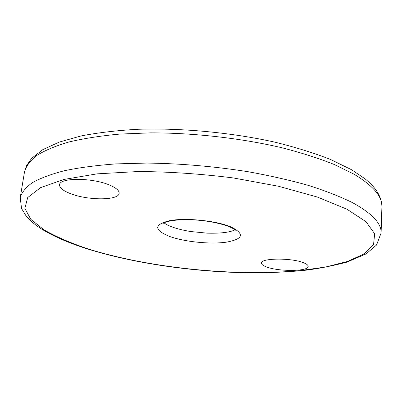 <?xml version="1.0" encoding="UTF-8"?>
<svg xmlns="http://www.w3.org/2000/svg" width="402" height="402" viewBox="0 0 402 402"><rect width="100%" height="100%" fill="white"/><g stroke="black" fill="none" stroke-linecap="round" stroke-linejoin="round"><path stroke-width="0.6" d="M266.305 266.848C278.355 271.732 308.63 271.551 308.173 266.41C308.208 265.23 306.776 264.049 303.877 262.863C292.088 257.707 260.521 257.983 261.461 263.064C261.436 264.35 263.054 265.611 266.305 266.848M70.631 193.689C88.244 200.623 118.927 200.533 119.128 193.292C119.329 190.548 116.022 187.759 109.213 184.925C91.877 177.523 59.325 177.604 59.571 184.819C59.441 187.85 63.129 190.804 70.631 193.689M235.115 229.813C229.864 232.381 220.542 233.497 207.151 233.15L190.829 231.547C183.282 230.351 176.835 228.743 171.493 226.728C167.986 225.356 165.503 224.06 164.046 222.844M230.939 226.904C245.024 233.989 243.401 239.095 226.065 242.215C209.789 244.456 184.181 241.803 169.257 236.321C153.624 229.768 153.886 224.512 170.036 220.562C186.468 217.633 216.226 220.738 230.939 226.904M381.091 233.034L376.563 245.004L366.006 253.948L346.73 262.189C329.776 266.521 314.706 269.35 301.525 270.667C286.742 271.968 271.29 272.692 255.175 272.832C198.312 272.651 135.228 263.938 86.877 248.743C69.043 243.079 54.154 236.637 42.215 229.416C35.592 225.296 30.256 220.874 26.2 216.14L21.552 208.522L20.226 197.653C21.733 192.427 25.778 187.438 32.351 182.684C40.451 178.146 51.19 174.141 64.571 170.674C79.415 167.599 96.475 165.343 115.741 163.9L146.83 163.071C180.322 163.478 214.04 166.358 247.989 171.699C269.722 175.609 289.817 180.166 308.269 185.367C325.459 190.834 340.162 196.578 352.383 202.598C372.086 213.382 381.654 223.527 381.091 233.034L381.9 207.005C382.483 196.578 373.046 185.563 353.589 173.965L334.168 164.458C318.831 158.348 301.379 152.77 281.812 147.725C241.29 138.223 193.734 132.816 150.464 132.866L119.675 134.087C100.58 135.851 83.651 138.489 68.898 142.001C55.587 145.926 44.873 150.408 36.768 155.458C30.17 160.72 26.075 166.222 24.487 171.961L26.507 165.679L31.597 158.383L42.858 149.609L59.38 142.042L81.174 135.921C98.138 132.645 117.198 130.429 138.353 129.263C181.975 127.886 231.783 132.58 274.802 142.142C295.606 147.273 314.203 153.056 330.595 159.493L351.393 169.654M346.901 209.196L317.324 197.035L278.606 186.277L233.346 177.945C201.025 173.87 169.408 171.724 138.489 171.513L96.998 173.86L63.762 179.483L40.507 187.664L27.708 197.558L24.854 208.357L30.828 219.356L44.23 230.009C56.29 236.803 70.762 243.064 87.641 248.783C148.991 268.013 234.487 276.767 299.676 270.667L325.67 267.003L347.564 261.431L364.021 253.948L373.548 244.652L374.659 233.773L366.041 221.738L346.901 209.196M162.971 223.517L162.77 223.738C163.046 223.517 165.086 220.778 180.769 219.778C195.035 219.13 214.573 221.13 229.457 226.773C233.939 228.869 236.185 230.261 236.195 230.934L236.044 230.683M20.226 197.653L24.487 171.961M351.68 169.815L364.981 178.779C376.197 187.689 381.835 197.101 381.9 207.005"/></g></svg>
